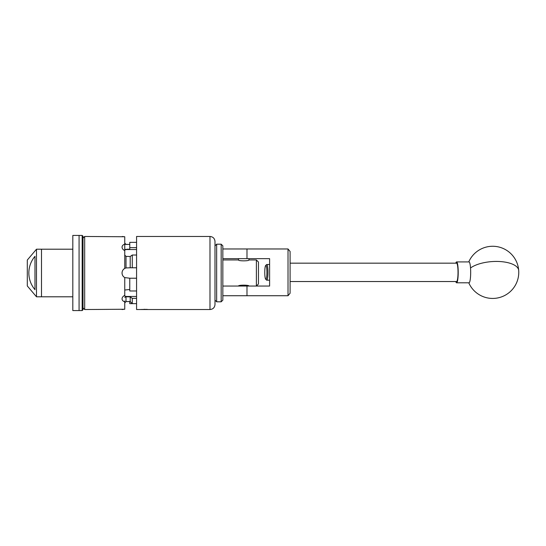 <?xml version="1.0" encoding="UTF-8"?>
<svg xmlns="http://www.w3.org/2000/svg" width="546" height="546" viewBox="0 0 546 546"><rect width="100%" height="100%" fill="white"/><g stroke="black" fill="none" stroke-linecap="round" stroke-linejoin="round"><path stroke-width="0.82" d="M222.843 248.969L288.015 248.969L290.097 251.474L290.097 293.229L288.015 295.734L222.843 295.734M222.843 286.049L269.608 286.049L269.608 258.654L222.843 258.654M288.015 295.734L288.015 248.969M266.584 267.335A6.914 1.078 -90 0 0 265.67 265.527A6.914 1.078 -90 0 0 264.81 270.311A6.914 1.078 -90 0 0 265.097 277.368A6.914 1.078 -90 0 0 265.67 279.177A6.914 1.078 -90 0 0 266.81 275.416A6.914 1.078 -90 0 0 266.584 267.335M265.67 265.527L266.557 264.626A7.828 1.222 90 0 1 266.748 264.523A7.828 1.222 90 0 1 267.588 266.673A7.828 1.222 90 0 1 267.888 275.252A7.828 1.222 90 0 1 266.748 280.18A7.828 1.222 90 0 1 266.557 280.084L265.67 279.177M290.097 281.538L456.586 281.538A9.186 1.44 -90 0 0 457.917 275.757A9.186 1.44 -90 0 0 457.575 265.684A9.186 1.44 -90 0 0 456.586 263.165L290.097 263.165M455.808 263.165A10.442 1.631 90 0 1 455.903 262.872A10.442 1.631 90 0 1 456.586 261.916L469.048 261.916A10.442 1.631 90 0 1 470.529 267.984A10.442 1.631 90 0 1 469.731 281.832A10.442 1.631 90 0 1 469.048 282.794L456.586 282.794A10.442 1.631 90 0 1 455.808 281.538M456.586 261.916A10.442 1.631 90 0 1 458.176 270.12A10.442 1.631 90 0 1 457.268 281.832A10.442 1.631 90 0 1 456.586 282.794M216.66 244.192L216.66 301.808L221.171 301.808L221.171 244.192L216.66 244.192L214.994 245.857L214.994 241.475L214.994 304.525L214.994 300.143L216.66 301.808M221.171 244.192L222.843 245.857L222.843 300.143L221.171 301.808M248 295.734L239.441 295.734M239.441 248.969L248 248.969M82.166 235.422L79.074 235.422L79.074 310.578L79.074 235.422L72.816 235.422L72.816 310.578L82.166 310.578L82.166 235.422L83.006 236.254L83.006 309.746L82.166 310.578M72.816 249.201L36.486 249.201L36.486 296.799L41.496 296.799L41.496 249.201L41.496 296.799L72.816 296.799M34.985 256.306C26.822 265.95 26.774 279.975 34.985 289.694L34.985 256.306M36.486 296.799L27.3 285.947L27.3 260.053L36.486 249.201M148.683 309.534L143.489 309.534L148.573 309.521M238.5 286.049L238.472 286.049C238.145 284.862 249.297 284.862 248.969 286.049L248.942 286.036M256.374 259.951L256.374 286.049L258.463 283.961L258.463 262.039L256.374 259.951L248.969 259.951C249.29 261.138 238.152 261.138 238.472 259.951L238.5 258.654M222.843 259.951L238.472 259.951M122.775 270.338A5.221 5.221 0 0 0 122.045 273C122.113 270.98 123.021 269.451 124.761 268.42L124.761 250.607C123.021 249.768 122.12 248.621 122.045 247.167C122.113 245.761 123.021 244.751 124.761 244.13L124.761 236.752L84.671 236.466L84.671 309.534L83.006 307.869M122.236 236.493L123.56 236.65M123.662 236.657L124.761 236.752M122.229 246.219L122.045 247.051M147.229 309.37L140.718 309.493M148.703 309.534L209.985 309.534L209.985 236.466L136.575 236.466L136.575 309.534L140.315 309.534M124.761 244.13L124.761 249.502L129.771 249.126L129.771 247.638L136.575 247.638M136.575 242.356L129.771 242.356L129.771 247.638M136.575 255.023L132.275 255.023L132.275 267.779L136.575 267.779M136.575 278.221L129.771 278.221L129.771 290.977L136.575 290.977M136.575 298.362L132.275 298.362L132.275 303.644L136.575 303.644L129.771 303.644L129.771 301.549M132.275 303.644L130.207 301.549L130.207 296.874L126.01 296.785L126.01 301.576L130.207 301.549M132.275 267.779L130.207 267.779L130.207 256.504L126.01 256.374L126.01 267.936L130.207 267.779M129.771 278.221L124.761 277.58C123.021 276.549 122.12 275.027 122.045 273A5.221 5.221 0 0 0 124.761 277.58L124.761 295.393C123.021 296.232 122.113 297.379 122.045 298.833C122.12 300.245 123.021 301.255 124.761 301.87L124.761 301.658M125.13 268.236A5.221 5.221 0 0 0 123.635 269.246M124.761 290.028L129.771 289.496M124.113 295.727A5.221 3.692 180 0 0 127.266 296.471L136.575 296.471M130.207 296.874L132.275 298.362M129.771 244.451L124.761 244.342M127.266 249.126L127.266 249.529L136.575 249.529M130.207 256.504L132.275 255.023M127.266 249.529A5.221 3.692 -0 0 0 124.113 250.273M124.761 243.072L126.01 244.424L127.266 244.451M124.761 300.976L124.761 309.248L84.671 309.534M123.662 309.343L122.045 309.534M124.761 297.399L126.01 296.785M124.761 255.078L126.01 256.374M126.01 301.576L124.761 302.928M126.01 267.936L124.761 268.42M140.609 309.534L143.489 309.534M144.888 309.295L142.199 309.534M246.983 258.654L246.983 248.969M246.983 295.734L246.983 286.049M468.755 282.794A26.099 26.099 0 0 0 518.7 270.475A26.099 10.784 175.9 0 0 496.375 261.432A26.099 10.784 175.9 0 0 470.529 267.984M127.266 296.471L127.266 296.874M269.608 264.523L266.748 264.523M269.608 280.18L266.748 280.18M518.7 270.475A26.099 26.099 0 0 0 468.755 261.916M248.942 259.964L248.942 258.654M209.985 309.534C213.022 309.241 214.694 307.569 214.994 304.525M84.671 236.466L83.006 238.131M209.985 236.466C213.022 236.759 214.694 238.431 214.994 241.475"/></g></svg>
